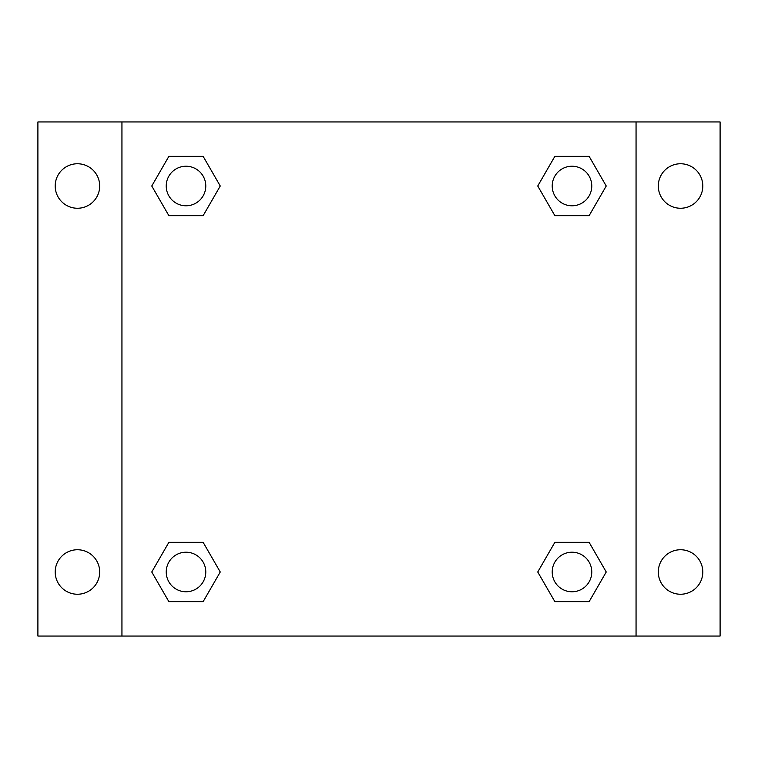 <?xml version="1.0" encoding="UTF-8"?>
<svg xmlns="http://www.w3.org/2000/svg" width="758" height="758" viewBox="0 0 758 758"><rect width="100%" height="100%" fill="white"/><g stroke="black" fill="none" stroke-linecap="round" stroke-linejoin="round"><path stroke-width="1.14" d="M37.9 121.943L720.1 121.943L720.1 636.057L37.9 636.057L37.9 121.943M680.551 163.756A22.247 22.247 0 0 1 702.799 186.004A22.247 22.247 0 0 1 680.551 208.251A22.247 22.247 0 0 1 658.304 186.004A22.247 22.247 0 0 1 680.551 163.756M680.551 549.749A22.247 22.247 0 0 1 702.799 571.996A22.247 22.247 0 0 1 680.551 594.244A22.247 22.247 0 0 1 658.304 571.996A22.247 22.247 0 0 1 680.551 549.749M77.449 549.749A22.247 22.247 0 0 1 99.696 571.996A22.247 22.247 0 0 1 77.449 594.244A22.247 22.247 0 0 1 55.201 571.996A22.247 22.247 0 0 1 77.449 549.749M77.449 163.756A22.247 22.247 0 0 1 99.696 186.004A22.247 22.247 0 0 1 77.449 208.251A22.247 22.247 0 0 1 55.201 186.004A22.247 22.247 0 0 1 77.449 163.756M168.882 542.33L203.135 542.33L220.256 571.996L203.135 601.653L168.882 601.653L151.761 571.996L168.882 542.33L203.135 542.33L168.882 542.33M554.865 156.347L589.118 156.347L606.239 186.004L589.118 215.67L554.865 215.67L537.744 186.004L554.865 156.347L589.118 156.347L554.865 156.347M121.943 636.057L121.943 121.943M636.057 121.943L636.057 636.057M168.882 156.347L203.135 156.347L220.256 186.004L203.135 215.67L168.882 215.67L151.761 186.004L168.882 156.347L203.135 156.347L168.882 156.347M554.865 542.33L589.118 542.33L606.239 571.996L589.118 601.653L554.865 601.653L537.744 571.996L554.865 542.33L589.118 542.33L554.865 542.33M589.118 601.653L554.865 601.653L589.118 601.653M591.771 571.996A19.774 19.774 0 0 0 562.104 554.865A19.774 19.774 0 0 0 562.104 589.118A19.774 19.774 0 0 0 591.771 571.996M203.135 601.653L168.882 601.653L203.135 601.653M205.778 571.996A19.774 19.774 0 0 0 176.121 554.865A19.774 19.774 0 0 0 176.121 589.118A19.774 19.774 0 0 0 205.778 571.996M589.118 215.67L554.865 215.67L589.118 215.67M591.771 186.004A19.774 19.774 0 0 0 562.104 168.882A19.774 19.774 0 0 0 562.104 203.135A19.774 19.774 0 0 0 591.771 186.004M203.135 215.67L168.882 215.67L203.135 215.67M205.778 186.004A19.774 19.774 0 0 0 176.121 168.882A19.774 19.774 0 0 0 176.121 203.135A19.774 19.774 0 0 0 205.778 186.004"/></g></svg>
